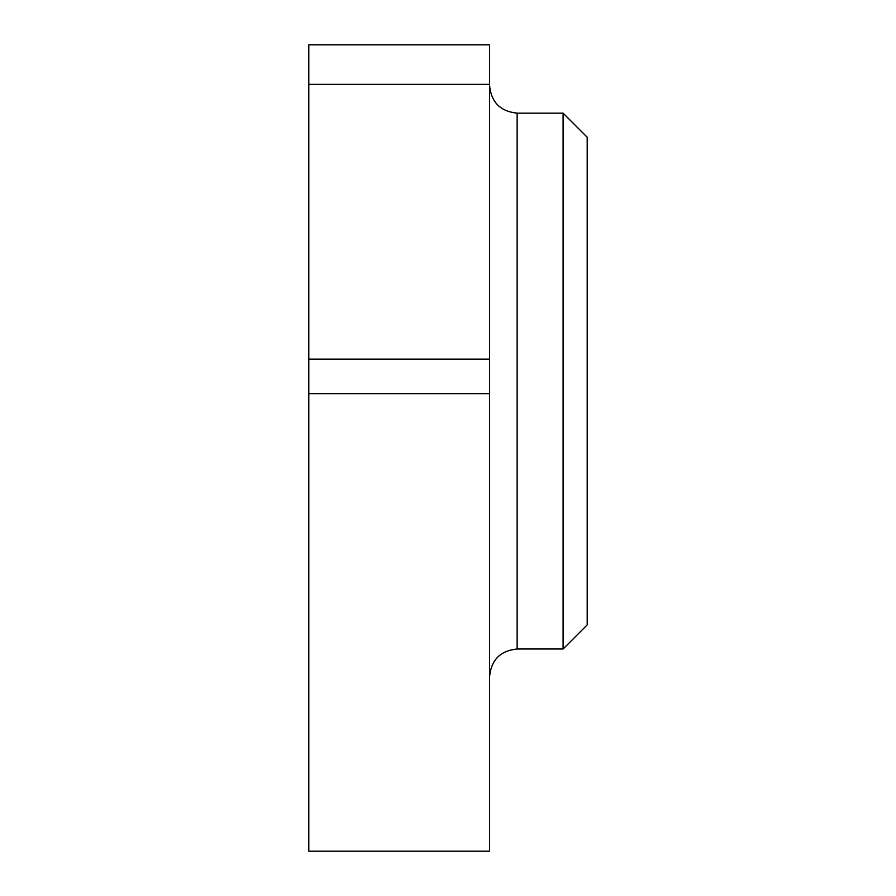 <?xml version="1.0" encoding="UTF-8"?>
<svg xmlns="http://www.w3.org/2000/svg" width="896" height="896" viewBox="0 0 896 896"><rect width="100%" height="100%" fill="white"/><g stroke="black" fill="none" stroke-linecap="round" stroke-linejoin="round"><path stroke-width="1.34" d="M489.586 84.37L489.586 44.8L308.795 44.8L308.795 851.2L489.586 851.2L489.586 84.37L308.795 84.37M517.138 648.995L563.102 648.995L563.102 113.142L517.138 113.142L517.138 648.995C500.427 650.653 491.243 659.837 489.586 676.547M563.102 113.142L587.205 137.245L587.205 624.882L563.102 648.995M489.586 393.68L308.795 393.68M308.795 359.173L489.586 359.173M517.138 113.142C500.427 111.474 491.243 102.29 489.586 85.59"/></g></svg>
